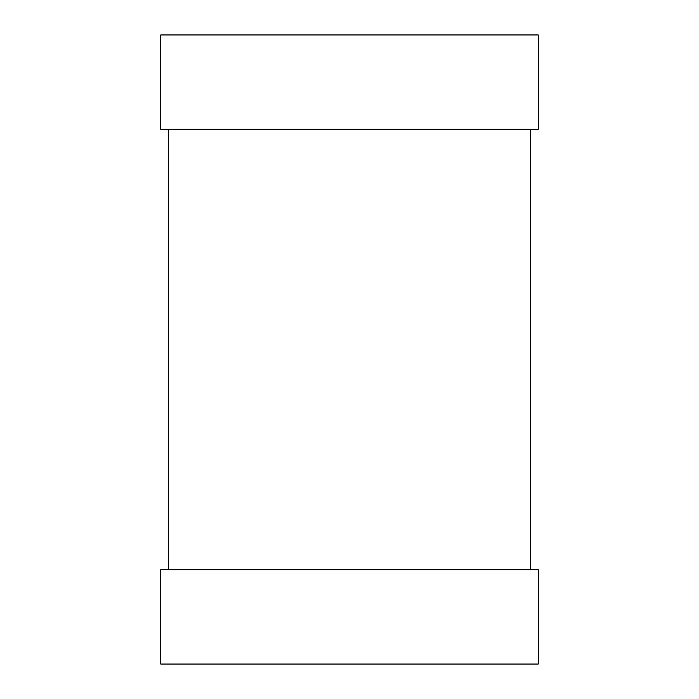 <?xml version="1.0" encoding="UTF-8"?>
<svg xmlns="http://www.w3.org/2000/svg" width="699" height="699" viewBox="0 0 699 699"><rect width="100%" height="100%" fill="white"/><g stroke="black" fill="none" stroke-linecap="round" stroke-linejoin="round"><path stroke-width="0.52" stroke-dasharray="3.5 2.62" d="M530.366 569.685L168.634 569.685L168.634 129.315L530.366 129.315L530.366 569.685L530.366 129.315L168.634 129.315L168.634 569.685L530.366 569.685M160.77 129.315L538.23 129.315L160.77 129.315L160.77 34.95L538.23 34.95L538.23 129.315L538.23 34.95L160.77 34.95L160.77 129.315M530.366 129.315L168.634 129.315L530.366 129.315M538.23 569.685L160.77 569.685L160.77 664.05L160.77 569.685L538.23 569.685L538.23 664.05L160.77 664.05L538.23 664.05L538.23 569.685"/><path stroke-width="1.05" d="M168.634 569.685L168.634 129.315L168.634 569.685M530.366 569.685L530.366 129.315L530.366 569.685M538.23 129.315L160.77 129.315L160.77 34.95L160.77 129.315L538.23 129.315L538.23 34.95L160.77 34.95L538.23 34.95L538.23 129.315M160.77 569.685L538.23 569.685L538.23 664.05L538.23 569.685L160.77 569.685L160.77 664.05L160.77 569.685M160.77 664.05L538.23 664.05L160.77 664.05"/></g></svg>
